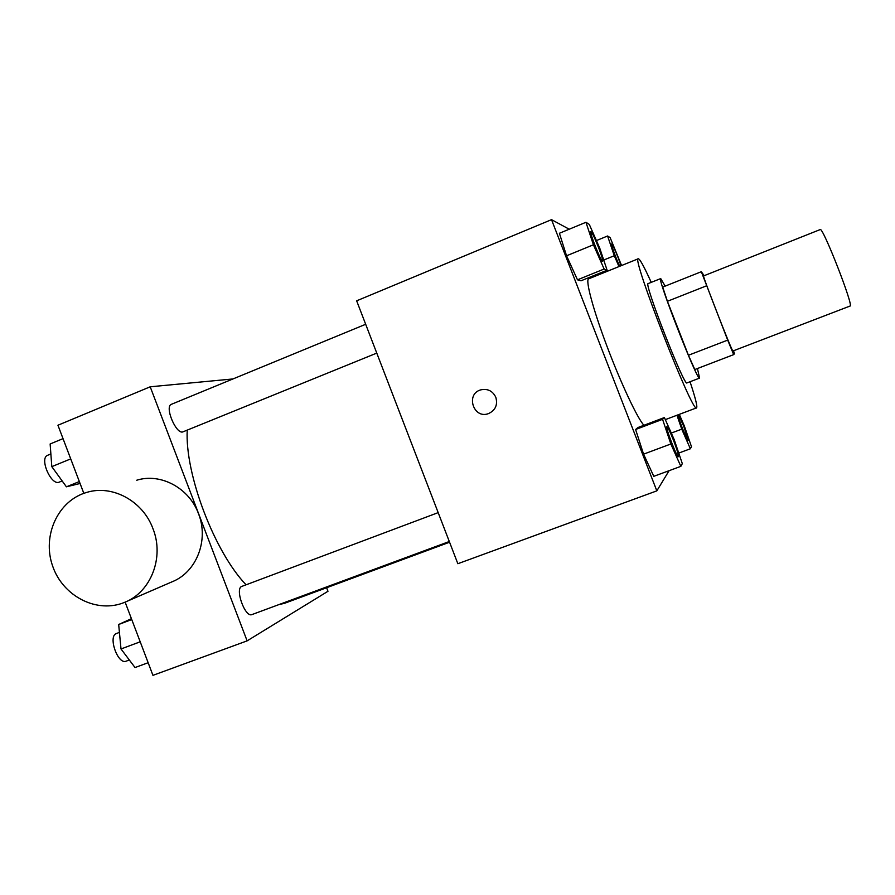 <?xml version="1.0" encoding="UTF-8"?>
<svg xmlns="http://www.w3.org/2000/svg" width="895" height="895" viewBox="0 0 895 895"><rect width="100%" height="100%" fill="white"/><g stroke="black" fill="none" stroke-linecap="round" stroke-linejoin="round"><path stroke-width="1.34" d="M850.049 306.034C854.266 307.097 822.561 225.932 820.178 229.579L703.559 275.928C701.725 274.027 732.826 353.648 732.882 351.008L850.049 306.034M704.141 275.705L701.333 271.711L727.691 340.111L733.687 354.621L734.515 353.648L733.475 350.773M701.333 271.711L662.714 287.094L667.413 301.291L688.434 355.259L694.822 369.523L733.687 354.621M665.164 286.109L660.711 278.58C656.404 276.577 697.776 382.489 699.588 378.093L697.44 368.516M699.588 378.093L686.968 382.915C684.563 387.524 643.281 281.835 648.17 283.592L660.711 278.58M688.434 355.259L727.691 340.111M667.413 301.291L706.502 285.829M690.045 381.74C695.449 398.051 697.619 406.755 696.567 407.863C693.178 415.347 630.751 255.534 638.314 258.756C639.835 258.845 644.143 266.71 651.236 282.373M643.919 425.282C637.509 418.502 620.895 383.273 606.967 346.242C592.982 309.189 585.185 279.766 588.641 278.837L638.314 258.756M664.392 417.551L637.956 427.53L635.607 429.499L643.572 454.157L653.786 476.33L680.849 466.351L682.314 463.644L674.148 439.501L664.392 417.551L662.568 419.33L670.847 443.987L680.849 466.351M585.956 222.284L559.409 233.271L566.546 255.791L577.488 279.822L580.978 280.795L607.112 270.223L599.728 248.105L589.29 224.399L585.956 222.284L593.407 244.794L604.136 269.026L607.112 270.223M569.209 229.209L551.521 219.655L656.829 490.863L669.091 470.68M595.164 275.056L595.6 276.029L595.164 275.056M551.521 219.655L356.646 300.821L457.848 563.716L656.829 490.863M495.83 397.324C497.877 404.853 495.45 410.279 488.547 413.579C473.6 419.464 465.255 394.046 480.76 389.862C487.641 388.396 492.664 390.88 495.83 397.324M488.547 413.579C473.6 419.464 465.255 394.046 480.76 389.862L481.723 389.605M449.57 542.213L284.14 603.454L279.397 604.427M246.08 584.804C214.42 551.891 184.75 473.735 187.234 430.115M449.301 541.509L251.965 614.574C245.107 617.953 234.512 588.295 241.874 586.382L438.181 512.622M376.773 353.1L183.128 431.782C176.46 435.362 164.154 406.453 171.437 404.294L365.675 324.281M232.946 378.954L150.203 386.797L247.121 640.865L327.973 591.282L326.608 587.724M125.132 602.122L152.944 675.345L247.121 640.865M150.203 386.797L57.94 425.237L83.817 493.346M136.734 480.223C160.619 472.705 189.192 487.999 198.477 513.629C209.139 540.065 196.497 572.285 172.064 581.806L126.038 601.731M152.967 528.699C164.479 557.294 150.953 592.098 124.763 602.279C97.275 613.97 62.896 596.45 52.637 566.054C41.875 535.825 57.929 500.585 86.614 492.44C112.211 484.374 142.931 500.954 152.967 528.699M63.03 438.639L50.142 443.976L51.798 466.642L66.409 486.813L80.058 483.479M51.798 466.642L70.727 458.889M66.409 486.813L79.342 481.566M62.158 480.939L59.327 482.092C51.205 486.231 38.966 458.039 47.703 455.264L50.87 453.955M131.431 618.68L118.677 624.486L121.004 648.965L135.033 667.547L148.156 662.714M121.004 648.965L140.213 641.804M118.677 624.486L131.755 619.553M129.327 659.995L126.173 661.159C117.827 665.063 107.657 635.976 116.484 633.503L119.427 632.396M621.577 265.524L610.133 237.611L607.582 236L614.283 255.735L618.993 266.565M619.631 266.307C616.062 258.957 610.591 243.798 611.576 244.022L611.632 244.022M603.711 260.031L614.283 255.735M596.417 240.576L607.582 236M619.72 266.274C616.152 258.912 610.681 243.753 611.665 243.977C612.65 244.715 614.809 249.28 618.143 257.67L621.04 265.737M602.648 261.318C601.429 262.75 588.955 231.402 590.801 231.548C592.043 232.376 594.604 237.645 598.475 247.356C601.641 255.646 603.029 260.3 602.648 261.318L602.536 261.362C601.317 262.794 588.843 231.447 590.7 231.592L590.756 231.581M559.409 233.271L566.546 255.791L593.407 244.794M566.546 255.791L577.488 279.822L604.136 269.026M577.488 279.822L580.978 280.795M676.967 415.246L681.744 429.164L690.358 448.775L691.477 446.706L684.25 425.74L679.283 414.374M688.087 440.474L688.054 440.508C687.293 441.627 678.086 418.39 677.907 414.888M671.295 433.068L681.744 429.164M678.746 453.083L690.358 448.775M678.488 414.676L683.802 426.434L688.143 440.463C687.382 441.593 678.175 418.357 678.007 414.855M678.332 456.674L678.287 456.707C677.012 458.083 664.895 426.501 666.775 426.725L666.831 426.714M637.956 427.53L635.607 429.499L643.572 454.157L670.847 443.987M643.572 454.157L653.786 476.33M635.607 429.499L662.568 419.33M673.543 440.418C677.146 449.905 678.757 455.32 678.388 456.674C677.123 458.039 664.996 426.456 666.876 426.68C667.905 427.239 670.131 431.815 673.543 440.418M665.321 419.632L696.567 407.863"/></g></svg>
